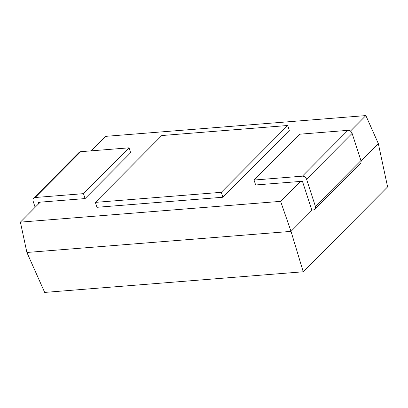 <?xml version="1.0" encoding="UTF-8"?>
<svg xmlns="http://www.w3.org/2000/svg" width="408" height="408" viewBox="0 0 408 408"><rect width="100%" height="100%" fill="white"/><g stroke="black" fill="none" stroke-linecap="round" stroke-linejoin="round"><path stroke-width="0.61" d="M300.818 176.307L302.379 176.179L347.927 130.351L299.589 134.212L254.041 180.04L300.818 176.307M302.379 176.179A3.682 2.851 -135.2 0 1 306.566 179.214L315.394 206.382A3.682 2.851 44.8 0 1 314.889 209.227A3.682 2.851 44.8 0 1 313.339 209.916L311.783 210.038L302.435 181.274L255.643 184.962L254.041 180.04M306.566 179.214L352.114 133.385A3.682 2.851 -135.2 0 0 347.927 130.351M352.114 133.385L360.942 160.558A3.682 2.851 44.8 0 1 360.437 163.404L314.889 209.227M91.249 150.843L105.647 136.359L365.869 115.581L378.318 143.55L361.039 160.93M365.869 115.581L350.426 131.121M300.472 181.381L280.622 201.353L291.016 231.382L303.231 271.779L44.681 292.419L26.897 252.47L20.4 222.125L40.249 202.154L85.078 198.579L130.631 152.75L129.03 147.829L80.692 151.684L35.144 197.513L83.482 193.652L85.078 198.579M312.268 209.998L291.016 231.382L26.897 252.47M280.622 201.353L20.4 222.125M289.318 130.412L222.895 197.243L96.951 207.3L95.355 202.378L161.777 135.543L287.716 125.491L289.318 130.412M378.318 143.55L387.6 186.895L303.231 271.779M80.692 151.684A3.682 2.851 44.8 0 0 79.147 152.373L33.599 198.196A3.682 2.851 44.8 0 0 33.094 201.042L35.129 207.31M33.599 198.196A3.682 2.851 44.8 0 1 35.144 197.513M38.745 203.669L38.316 202.358L40.193 202.21M83.482 193.652L129.03 147.829M287.716 125.491L221.294 192.321L222.895 197.243M221.294 192.321L95.355 202.378M315.394 206.382L360.942 160.558"/></g></svg>
